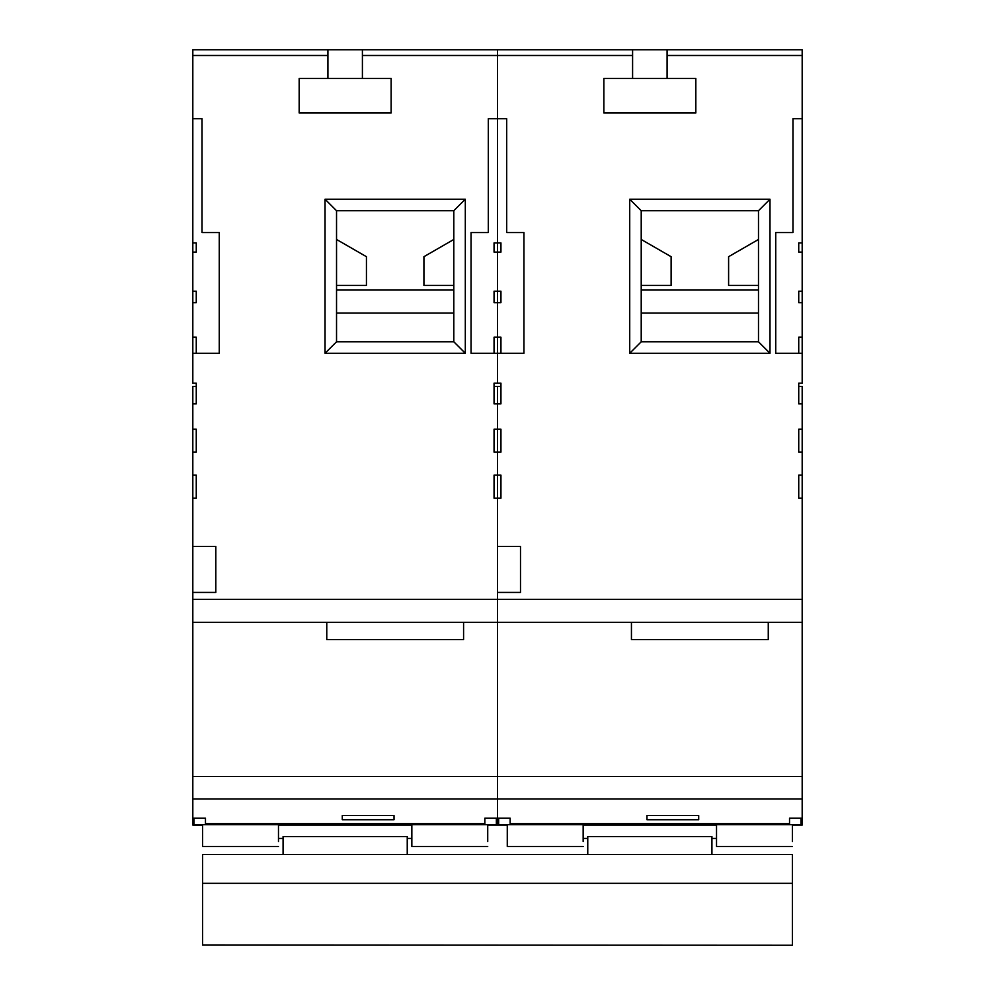 <?xml version="1.0" encoding="UTF-8"?>
<svg xmlns="http://www.w3.org/2000/svg" width="995" height="995" viewBox="0 0 995 995"><rect width="100%" height="100%" fill="white"/><g stroke="black" fill="none" stroke-linecap="round" stroke-linejoin="round"><path stroke-width="1.49" d="M801.025 818.164L801.025 824.668L510.149 824.668L510.149 818.164L497.5 818.164L497.5 825.079L487.724 825.079L487.724 841.534M510.149 824.668L498.644 824.668L498.644 818.164M789.532 824.668L789.532 818.164L802.181 818.164L802.181 825.079L792.406 825.079L792.406 841.534M798.736 386.433L802.181 386.433L802.181 818.164M768.264 622.323L768.264 639.561L631.439 639.561L631.439 622.323M792.406 846.471L716.524 846.471L716.524 841.534M587.759 838.424L583.157 838.424L583.157 825.079L583.157 841.534M583.157 846.471L507.276 846.471L507.276 825.44M507.276 841.534L507.276 846.471M802.181 798.985L497.5 798.985L497.5 776.56L497.5 825.079L507.276 825.079M789.532 823.649L510.149 823.649M646.961 815.552L646.961 819.756L646.961 815.552L698.701 815.552L698.701 819.756L698.701 815.552M646.961 819.756L698.701 819.756M802.181 55.496L667.085 55.496L667.085 49.75L802.181 49.75L802.181 242.904L798.736 242.904L798.736 252.108L802.181 252.108L802.181 291.199L798.736 291.199L798.736 302.691L802.181 302.691L802.181 337.181L798.736 337.181L798.736 353.275L798.736 337.181M769.993 353.275L629.723 353.275L629.723 199.211L769.993 199.211L769.993 353.275L758.488 341.782L758.488 210.716L641.215 210.716L641.215 341.782L758.488 341.782M775.739 232.556L775.739 353.275L775.739 232.556L792.978 232.556L792.978 118.728L802.181 118.728L792.978 118.728M667.085 55.496L667.085 78.493L695.828 78.493L695.828 112.982L603.853 112.982L603.853 78.493L667.085 78.493M667.085 49.75L497.5 49.75L497.5 55.496L632.596 55.496L632.596 78.493M523.942 232.556L523.942 353.275L523.942 232.556L506.704 232.556L506.704 118.728L497.5 118.728L497.5 55.496L362.404 55.496L362.404 49.75L497.5 49.75L497.5 383.174L500.945 383.174L500.945 403.87L497.5 403.87L497.5 546.442L520.497 546.442L520.497 592.423L497.5 592.423L497.5 776.56L802.181 776.56M523.942 353.275L497.5 353.275L497.5 383.174L494.055 383.174L494.055 403.87L497.5 403.87L497.5 599.326L802.181 599.326M500.945 429.168L494.055 429.168L494.055 452.153L500.945 452.153L500.945 429.168M500.945 475.15L494.055 475.15L494.055 498.147L500.945 498.147L500.945 475.15M802.181 475.15L798.736 475.15L798.736 498.147L802.181 498.147M802.181 429.168L798.736 429.168L798.736 452.153L802.181 452.153M775.739 353.275L802.181 353.275L802.181 383.174L798.736 383.174L798.736 403.87L802.181 403.87M802.181 302.691L802.181 291.199M802.181 252.108L802.181 242.904M798.736 252.108L798.736 242.904M798.736 302.691L798.736 291.199M802.181 353.275L802.181 337.181M500.945 386.433L497.5 386.433L497.5 403.87L497.5 386.433L494.055 386.433M802.181 622.323L497.5 622.323L497.5 599.326L192.819 599.326L192.819 592.423L215.815 592.423L215.815 546.442L192.819 546.442L192.819 592.423M758.488 210.716L769.993 199.211M641.215 210.716L629.723 199.211M629.723 353.275L641.215 341.782M632.596 55.496L632.596 49.75M583.157 825.079L716.524 825.079L716.524 846.471M506.704 118.728L497.5 118.728L497.5 242.904L500.945 242.904L500.945 252.108L497.5 252.108L497.5 291.199L494.055 291.199L494.055 302.691L500.945 302.691L500.945 291.199L497.5 291.199L497.5 337.181L494.055 337.181L494.055 353.275L494.055 337.181M500.945 242.904L500.945 252.108M500.945 291.199L500.945 302.691M500.945 337.181L500.945 353.275L500.945 337.181L497.5 337.181L497.5 353.275L471.058 353.275L471.058 232.556L488.296 232.556L488.296 118.728L497.5 118.728L488.296 118.728M758.488 313.039L641.215 313.039M641.215 239.459L671.115 256.698L671.115 285.441L641.215 285.441M758.488 285.441L728.601 285.441L728.601 256.698L758.488 239.459M496.356 818.164L496.356 824.668L205.467 824.668L205.467 818.164L192.819 818.164L192.819 825.079L202.594 825.44M205.467 824.668L193.975 824.668L193.975 818.164M484.851 824.668L484.851 818.164L497.5 818.164L497.5 798.985L192.819 798.985L192.819 818.164M453.807 313.039L336.534 313.039M336.534 239.459L366.434 256.698L366.434 285.441L336.534 285.441M453.807 285.441L423.92 285.441L423.92 256.698L453.807 239.459M463.583 622.323L463.583 639.561L326.77 639.561L326.77 622.323M487.724 846.471L411.843 846.471L411.843 841.534M283.077 838.424L278.476 838.424L278.476 825.079L278.476 841.534M278.476 846.471L202.594 846.471L202.594 825.079M202.594 841.534L202.594 846.471M484.851 823.649L205.467 823.649M342.28 815.552L342.28 819.756L342.28 815.552L394.02 815.552L394.02 819.756L394.02 815.552M342.28 819.756L394.02 819.756M465.312 353.275L325.042 353.275L325.042 199.211L465.312 199.211L465.312 353.275L453.807 341.782L453.807 210.716L336.534 210.716L336.534 341.782L453.807 341.782M362.404 55.496L362.404 78.493L391.147 78.493L391.147 112.982L299.172 112.982L299.172 78.493L362.404 78.493M362.404 49.75L192.819 49.75L192.819 55.496L327.915 55.496L327.915 78.493M192.819 55.496L192.819 383.174L196.264 383.174L196.264 403.87L192.819 403.87L192.819 546.442M202.022 118.728L192.819 118.728L202.022 118.728L202.022 232.556L219.261 232.556L219.261 353.275L219.261 232.556M219.261 353.275L192.819 353.275M192.819 452.153L196.264 452.153L196.264 429.168L192.819 429.168M192.819 498.147L196.264 498.147L196.264 475.15L192.819 475.15M497.5 252.108L497.5 242.904L494.055 242.904L494.055 252.108L497.5 252.108M494.055 252.108L494.055 242.904M494.055 302.691L494.055 291.199M192.819 776.56L192.819 622.323L497.5 622.323L497.5 776.56L192.819 776.56L192.819 798.985M196.264 386.433L192.819 386.433L192.819 403.87M192.819 622.323L192.819 599.326M453.807 210.716L465.312 199.211M336.534 210.716L325.042 199.211M325.042 353.275L336.534 341.782M327.915 55.496L327.915 49.75M278.476 825.079L411.843 825.079L411.843 846.471M192.819 242.904L196.264 242.904L196.264 252.108L192.819 252.108M196.264 242.904L196.264 252.108M192.819 291.199L196.264 291.199L196.264 302.691L192.819 302.691M196.264 291.199L196.264 302.691M196.264 337.181L196.264 353.275L196.264 337.181L192.819 337.181M471.058 232.556L471.058 353.275M792.406 945.25L202.594 944.964L792.406 945.25M283.077 854.568L283.077 836.546L407.241 836.546L407.241 854.568M792.406 944.964L792.406 854.568L202.594 854.568L202.594 944.964M411.843 825.079L411.843 838.424L407.241 838.424M587.759 854.568L587.759 836.546L711.922 836.546L711.922 854.568M716.524 825.079L716.524 838.424L711.922 838.424M641.215 290.042L758.488 290.042M336.534 290.042L453.807 290.042M792.406 883.311L202.594 883.311"/></g></svg>

